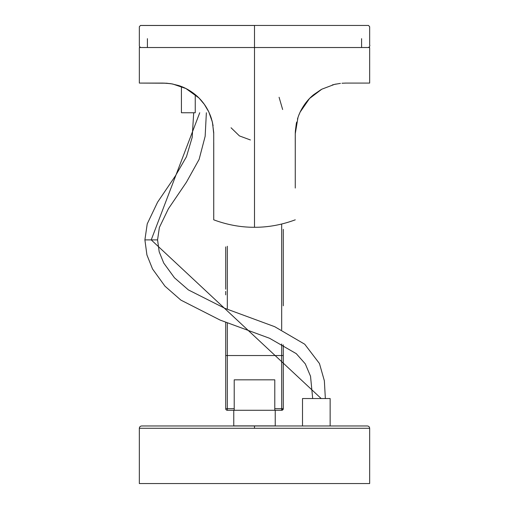 <?xml version="1.0" encoding="UTF-8"?>
<svg xmlns="http://www.w3.org/2000/svg" width="509" height="509" viewBox="0 0 509 509"><rect width="100%" height="100%" fill="white"/><g stroke="black" fill="none" stroke-linecap="round" stroke-linejoin="round"><path stroke-width="0.76" d="M139.339 428.279C139.479 426.879 140.249 426.109 141.642 425.976L254.5 425.976L141.642 425.976L254.5 425.976L254.5 428.279L254.5 425.976L367.358 425.976C368.751 426.109 369.521 426.879 369.661 428.279L369.655 483.55L369.655 428.279L139.339 428.279L139.345 483.55L369.655 483.55L139.345 483.55L139.345 428.826M195.246 112.75L181.427 112.75L195.246 112.75L195.246 94.61L195.246 112.75M254.5 25.495L140.815 25.495L254.5 25.45L254.5 47.528L254.5 25.45L140.497 25.45L139.345 26.723L139.345 46.294L140.522 47.528M361.594 38.659L361.594 47.528L361.594 38.659M147.406 47.528L147.406 38.659L147.406 47.528M330.144 425.976L330.144 398.541L302.505 398.541L302.505 425.976L302.505 398.541L330.144 398.541L330.144 425.976M234.216 379.829L234.216 410.216L233.771 410.216L234.216 410.216L234.216 379.829L274.784 379.829L234.216 379.829M274.784 410.216L274.784 379.829L274.784 410.216L275.229 410.216L274.784 410.216M275.229 425.893L275.229 410.286L275.229 425.893L233.771 425.893L275.229 425.893M233.771 410.286L233.771 425.893L233.771 410.286M254.5 219.411L254.5 47.528L139.345 47.528L254.5 47.528L254.5 227.281L254.5 135.044M158.42 83.082L139.345 83.082L166.64 83.209L172.736 84.017L185.957 88.547L198.917 97.951C203.046 102.061 206.368 106.788 208.887 112.126L212.368 122.045L213.716 132.474L213.723 219.729M213.735 143.837L213.735 142.914M213.093 125.717L211.941 120.385M171.52 83.794L164.401 83.113M139.345 83.082L139.345 47.528M210.242 115.269L209.969 114.582M211.674 119.45L211.171 117.846M211.649 119.367L208.9 112.145L210.592 116.186M206.527 107.704L204.363 104.396L199.038 98.072L204.363 104.396L208.792 111.923M208.353 111.026L208.709 111.745C205.229 104.784 200.781 99.102 195.367 94.712C190.054 90.417 184.455 87.351 178.557 85.506L171.177 83.737M191.244 91.639L195.901 95.164M209.988 114.627L210.51 115.963M210.726 116.561L211.044 117.464M211.305 118.253L211.585 119.144M213.735 218.189L213.735 142.711M213.735 133.752L212.533 122.784M170.451 83.622L163.065 83.082L140.808 83.082M192.517 92.517L197.454 96.538M206.546 107.736L208.397 111.121M254.5 47.528L369.655 47.528L254.5 47.528M342.003 83.241L345.885 83.082M340.432 83.381L334.489 84.392L321.796 89.202L309.536 98.498L304.318 104.841L302.072 108.379L309.345 98.695M336.226 84.023L334.757 84.329M297.428 119.093L298.866 114.983M295.252 137.691L295.265 147.591M295.265 176.598L295.277 132.544L296.626 122.077M298.007 117.305L295.265 133.752L295.265 188.05M298.98 114.697L300.106 112.133L309.536 98.498M345.935 83.082L369.655 83.082L345.935 83.082M250.428 139.975L239.446 135.922L231.054 127.772M368.236 83.082L369.286 83.082M332.288 84.952L335.552 84.157L332.256 84.965M321.192 89.533L313.627 94.719C308.206 99.121 303.758 104.803 300.291 111.751L298.484 115.976M295.265 142.679L295.265 133.752M295.315 131.43L296.346 123.331M313.627 94.719L321.166 89.552M279.085 97.27L282.648 109.524M227.326 246.261L227.326 309.262L227.326 246.261M227.326 322.77L227.326 355.543L281.674 355.543L281.674 343.976L281.674 355.543L283.29 355.543L283.29 344.847L283.29 355.543L225.71 355.543L227.326 355.543L227.326 322.77M281.674 329.819L281.674 246.261L281.674 329.819M281.674 249.677L281.674 224.03M283.29 236.946L283.29 247.431M283.29 239.345L283.29 229.343M283.29 248.15L283.29 247.132M283.29 251.071L283.29 251.421M283.29 293.483L283.29 285.613M283.29 305.794L283.29 289.64M225.71 294.857L225.71 291.402M225.71 262.676L225.71 256.383M225.71 251.421L225.71 250.18M225.71 322.178L225.71 408.676L227.326 408.676L227.326 355.543L225.71 355.543L227.326 355.543L225.71 355.543L225.71 408.676A1.61 1.61 0 0 0 227.326 410.286L227.326 408.676L225.71 408.676L225.71 322.178M283.29 288.877L283.29 293.235M283.29 240.483L283.29 247.832M283.29 295.602L283.29 298.484M225.71 289.188L225.71 247.832M225.71 247.546L225.71 246.903M225.71 257.172L225.71 259.081M227.326 355.543L281.674 355.543L227.326 355.543L227.326 408.676L234.216 408.676L225.71 408.676A1.61 1.61 0 0 0 227.326 410.286L281.674 410.286L281.674 355.543L281.674 408.676L283.29 408.676L283.29 355.543L281.674 355.543L283.29 355.543L283.29 408.676L274.784 408.676L281.674 408.676L281.674 410.286L282.813 409.815L283.29 408.676L282.813 409.815L281.674 410.286L227.326 410.286L227.326 408.676L226.181 408.676M227.326 408.988L227.326 410.165M282.342 410.146A1.61 1.61 0 0 1 282.291 410.165L281.674 410.286L282.291 410.165L281.674 410.286L282.291 410.165L281.674 410.286L283.29 408.676L283.163 409.293M283.29 355.543L283.258 408.988M283.29 408.676A1.61 1.61 0 0 1 281.674 410.286L283.055 409.51L283.278 408.861M151.224 239.892L157.561 239.892L144.893 239.892L151.224 239.892L199.738 112.75L151.224 239.892L321.192 398.541L151.224 239.892M181.427 112.75L181.427 86.524M368.389 47.528C369.68 46.771 370.1 45.88 369.655 44.856L369.655 26.723L368.503 25.45L254.5 25.45M140.815 25.495L140.497 25.45M213.735 219.824C227.275 224.851 240.865 227.332 254.5 227.281C268.135 227.332 281.725 224.851 295.265 219.824M369.655 47.528L369.655 83.082M283.29 247.698L283.29 293.184M283.29 247.457L283.29 248.341M206.368 112.75L205.152 136.285L199.114 159.381L186.428 182.216L168.377 208.817L159.381 227.453L157.561 239.892L159.19 251.802L163.739 263.064L174.46 277.787L188.387 289.914L224.876 308.333L274.707 326.695L304.726 344.218L319.448 363.521L324.36 380.789L325.353 398.541M312.691 398.541L310.528 376.246L305.292 363.865L296.276 353.653L269.566 338.275L220.13 320.078L180.873 300.106L164.967 286.179L152.528 268.962L146.923 254.958L144.893 239.892L147.228 223.884L157.58 202.188L175.408 175.891L186.447 156.759L192.192 137.366L193.7 112.75"/></g></svg>
